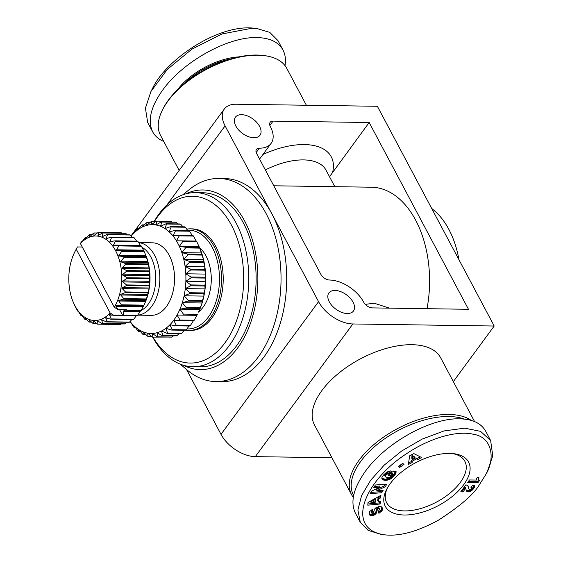 <?xml version="1.0" encoding="UTF-8"?>
<svg xmlns="http://www.w3.org/2000/svg" width="563" height="563" viewBox="0 0 563 563"><rect width="100%" height="100%" fill="white"/><g stroke="black" fill="none" stroke-linecap="round" stroke-linejoin="round"><path stroke-width="0.84" d="M182.757 194.84L189.161 189.64A101.572 63.647 90.8 0 1 218.866 178.464L224.524 178.548A101.572 63.647 90.8 0 1 271.83 213.771L225.094 125.873A29.023 16.989 -143.7 0 1 223.455 110.432A29.023 16.989 -143.7 0 1 224.327 109.011A29.023 16.989 -143.7 0 1 236.024 104.232L377.365 106.28L494.201 326.019L453.321 381.608M494.201 326.019L352.86 323.964A29.023 16.989 -143.7 0 1 333.451 317.3A29.023 16.989 -143.7 0 1 318.567 301.662L271.83 213.771A101.572 63.647 90.8 0 1 263.941 357.012A101.572 63.647 90.8 0 1 221.576 381.665L215.918 381.58A101.572 63.647 90.8 0 1 186.55 369.546L220.999 434.333A29.023 16.989 36.3 0 0 235.883 449.964A29.023 16.989 36.3 0 0 255.299 456.635L331.938 457.747M320.917 274.441A7.256 4.251 36.3 0 0 324.64 278.354A7.256 4.251 36.3 0 0 329.496 280.022A29.023 16.989 -143.7 0 1 348.905 286.687A29.023 16.989 -143.7 0 1 363.789 302.324A7.256 4.251 36.3 0 0 367.512 306.23A7.256 4.251 36.3 0 0 372.368 307.898L468.472 309.291L369.166 122.516L273.055 121.122A7.256 4.251 36.3 0 0 270.134 122.319A7.256 4.251 36.3 0 0 269.916 122.671A7.256 4.251 36.3 0 0 270.324 126.534A29.023 16.989 -143.7 0 1 271.964 141.975A29.023 16.989 -143.7 0 1 271.092 143.396A29.023 16.989 -143.7 0 1 259.395 148.175A7.256 4.251 36.3 0 0 256.468 149.371A7.256 4.251 36.3 0 0 256.249 149.73A7.256 4.251 36.3 0 0 256.658 153.586L320.917 274.441M431.624 208.338L434.439 210.759A81.748 51.226 90.8 0 1 458.965 259.747M218.866 178.464A101.572 63.647 90.8 0 1 277.46 245.074A101.572 63.647 90.8 0 1 258.29 356.928A101.572 63.647 90.8 0 1 215.918 381.58M183.503 365.274A89.841 56.293 -89.2 0 0 237.734 347.821A89.841 56.293 -89.2 0 0 251.274 236.488A89.841 56.293 -89.2 0 0 185.994 193.82M179.168 170.427L160.546 135.416A71.459 36.757 -28 0 1 162.806 109.243A71.459 36.757 -28 0 1 167.957 101.058A71.459 36.757 -28 0 1 263.78 55.554A71.459 36.757 -28 0 1 286.743 68.32L306.378 105.253M471.266 420.406A71.459 36.757 152 0 0 358.983 460.323A71.459 36.757 152 0 0 351.572 494.68A71.459 36.757 152 0 0 353.282 497.34M351.572 494.68L314.478 424.917A71.459 36.757 -28 0 1 321.888 390.56A71.459 36.757 -28 0 1 386.88 348.237A71.459 36.757 -28 0 1 440.674 357.822L474.567 421.56M241.576 114.669A15.236 8.924 -143.7 0 1 256.819 122.481A15.236 8.924 -143.7 0 1 259.986 135.233A15.236 8.924 -143.7 0 1 253.843 137.738A15.236 8.924 -143.7 0 1 238.599 129.926A15.236 8.924 -143.7 0 1 235.433 117.174A15.236 8.924 -143.7 0 1 241.576 114.669M335.041 290.459A15.236 8.924 -143.7 0 1 350.292 298.27A15.236 8.924 -143.7 0 1 353.451 311.015A15.236 8.924 -143.7 0 1 347.315 313.528A15.236 8.924 -143.7 0 1 332.064 305.716A15.236 8.924 -143.7 0 1 328.905 292.964A15.236 8.924 -143.7 0 1 335.041 290.459M451.976 453.511A44.252 22.766 -28 0 1 464.841 461.231A44.252 22.766 -28 0 1 460.252 482.512A44.252 22.766 -28 0 1 420.012 508.72A44.252 22.766 -28 0 1 386.697 502.787A44.252 22.766 -28 0 1 387.485 487.804M185.91 330.122A50.783 31.824 -89.2 0 0 188.957 330.397A50.783 31.824 -89.2 0 0 210.14 318.074A50.783 31.824 -89.2 0 0 219.725 262.147A50.783 31.824 -89.2 0 0 190.428 228.838A50.783 31.824 -89.2 0 0 186.712 229.134M190.428 228.838L192.124 228.867A50.783 31.824 90.8 0 1 221.421 262.168A50.783 31.824 90.8 0 1 211.836 318.095A50.783 31.824 90.8 0 1 190.653 330.425L188.957 330.397M187.599 230.323A49.333 30.916 90.8 0 1 217.452 261.38A49.333 30.916 90.8 0 1 208.423 316.962A49.333 30.916 90.8 0 1 186.923 328.898M152.7 337.103A87.061 54.555 -89.2 0 0 192.954 366.738A87.061 54.555 -89.2 0 0 229.268 345.605A87.061 54.555 -89.2 0 0 245.7 249.726A87.061 54.555 -89.2 0 0 195.481 192.637A87.061 54.555 -89.2 0 0 159.167 213.764A87.061 54.555 -89.2 0 0 154.241 221.343M195.481 192.637L202.828 192.743A87.061 54.555 90.8 0 1 253.054 249.831A87.061 54.555 90.8 0 1 236.615 345.71A87.061 54.555 90.8 0 1 200.301 366.844L192.954 366.738M154.508 221.343A83.43 52.282 90.8 0 1 157.795 216.474A83.43 52.282 90.8 0 1 231.456 225.158A83.43 52.282 90.8 0 1 224.982 342.818A83.43 52.282 90.8 0 1 152.981 337.117M141.088 310.53A33.372 20.908 -89.2 0 0 148.287 304.09A33.372 20.908 -89.2 0 0 155.444 272.499A33.372 20.908 -89.2 0 0 141.918 247.256M140.356 311.065L137.576 315.407A45.885 28.755 90.8 0 1 137.238 315.808L113.768 315.308L110.116 312.922L76.265 249.261L77.42 246.946L82.275 247.016M136.556 315.484L133.727 319.249A45.885 28.755 90.8 0 1 133.354 319.552L110.735 319.221A45.885 28.755 -89.2 0 0 111.115 318.918L109.511 314.64L113.768 315.308M131.848 319.531L129.553 322.078A45.885 28.755 90.8 0 1 129.152 322.289L106.541 321.966A45.885 28.755 -89.2 0 0 106.942 321.755L105.738 317.715L110.735 319.221M126.879 322.261L125.162 323.845A45.885 28.755 90.8 0 1 124.747 323.957L102.135 323.626A45.885 28.755 -89.2 0 0 102.55 323.521L101.727 319.826L106.541 321.966M121.446 323.908L120.665 324.499A45.885 28.755 90.8 0 1 120.243 324.499L97.631 324.175A45.885 28.755 -89.2 0 0 98.053 324.168L97.561 320.91L102.135 323.626M199.584 247.636A36.278 22.731 90.8 0 1 203.166 307.067A36.278 22.731 90.8 0 1 198.648 311.881M137.78 315.097A36.278 22.731 -89.2 0 0 151.721 306.321A36.278 22.731 -89.2 0 0 158.731 267.151A36.278 22.731 -89.2 0 0 138.681 242.639M77.42 246.946L75.125 251.232M74.562 305.167A45.885 28.755 -89.2 0 0 74.597 305.237A45.885 28.755 -89.2 0 0 74.809 305.709L77.441 310.656A45.885 28.755 -89.2 0 0 77.729 311.128L78.095 310.938L80.819 315.343A45.885 28.755 -89.2 0 0 81.156 315.737L81.48 314.858L84.633 319.122A45.885 28.755 -89.2 0 0 84.999 319.425L85.21 317.877L88.771 321.895A45.885 28.755 -89.2 0 0 89.165 322.099L89.2 319.925L93.141 323.591A45.885 28.755 -89.2 0 0 93.549 323.69L93.352 320.938L97.631 324.175M97.561 320.91L98.061 321.079M101.727 319.826L102.234 319.911M105.738 317.715L106.259 317.715M109.511 314.64L110.017 314.555M117.948 309.622L115.943 305.892L121.087 305.35A45.885 28.755 -89.2 0 0 121.341 304.808L118.448 300.438L123.508 299.22A45.885 28.755 -89.2 0 0 123.705 298.622L120.391 294.442L125.31 292.577A45.885 28.755 -89.2 0 0 125.436 291.937L121.728 288.045L126.429 285.575A45.885 28.755 -89.2 0 0 126.499 284.92L122.424 281.409L126.858 278.404A45.885 28.755 -89.2 0 0 126.865 277.735L122.467 274.688L126.584 271.218A45.885 28.755 -89.2 0 0 126.52 270.564L121.847 268.058L125.598 264.216A45.885 28.755 -89.2 0 0 125.472 263.583L120.581 261.682L123.944 257.558A45.885 28.755 -89.2 0 0 123.754 256.96L118.702 255.715L121.65 251.408A45.885 28.755 -89.2 0 0 121.404 250.873L116.259 250.303L118.772 245.925A45.885 28.755 -89.2 0 0 118.483 245.454L113.311 245.574L115.394 241.231A45.885 28.755 -89.2 0 0 115.056 240.844L109.933 241.654L111.58 237.459A45.885 28.755 -89.2 0 0 111.214 237.157L106.196 238.635L107.442 234.687A45.885 28.755 -89.2 0 0 107.047 234.482L102.206 236.587L103.071 232.991A45.885 28.755 -89.2 0 0 102.663 232.885L98.053 235.566L98.581 232.406A45.885 28.755 -89.2 0 0 98.159 232.406L93.845 235.601L94.077 232.955A45.885 28.755 -89.2 0 0 93.662 233.061L89.679 236.685L89.672 234.616A45.885 28.755 -89.2 0 0 89.271 234.827L85.667 238.789L85.477 237.354A45.885 28.755 -89.2 0 0 85.097 237.663L81.895 241.872L81.607 241.26L80.446 243.575L114.296 307.236L117.948 309.622L126.851 309.749L126.879 310.459A45.885 28.755 90.8 0 1 126.584 310.938L124.149 310.649A0.725 0.457 -89.2 0 0 123.656 311.318L123.445 315.203A45.885 28.755 90.8 0 1 123.107 315.597M121.087 305.35L143.706 305.681L141.017 310.67L126.879 310.459M123.508 299.22L146.127 299.551L145.866 300.839L143.952 305.139L121.341 304.808M125.31 292.577L147.921 292.901L147.809 294.843L146.317 298.953L123.705 298.622M126.429 285.575L149.047 285.905L149.146 288.439L148.055 292.267L125.436 291.937M126.858 278.404L149.476 278.727L149.842 281.803L149.118 285.244L126.499 284.92M126.584 271.218L149.195 271.549L149.885 275.089L149.476 278.059L126.865 277.735M125.598 264.216L148.217 264.547L149.265 268.46L149.132 270.887L126.52 270.564M123.944 257.558L146.556 257.882L147.999 262.084L148.09 263.913L125.472 263.583M121.65 251.408L144.262 251.738L146.127 256.109L146.366 257.291L123.754 256.96M118.772 245.925L141.39 246.249L144.015 251.197L121.404 250.873M115.394 241.231L138.005 241.562L140.729 245.975M93.845 235.601L94.197 235.44M137.752 315.146L151.285 315.343A36.278 22.731 -89.2 0 0 166.416 306.539A36.278 22.731 -89.2 0 0 173.27 266.588A36.278 22.731 -89.2 0 0 152.341 242.801L138.653 242.597M182.335 240.873L196.473 241.077A58.038 36.37 90.8 0 1 196.649 241.407A58.038 36.37 90.8 0 1 196.825 241.745L199.422 247.375L185.29 247.171L179.379 246.425L182.694 241.541A58.038 36.37 -89.2 0 0 182.518 241.203A58.038 36.37 -89.2 0 0 182.335 240.873L176.388 240.802A54.414 34.097 90.8 0 1 177.95 243.533A54.414 34.097 90.8 0 1 179.379 246.425A54.414 34.097 90.8 0 1 181.856 252.66A54.414 34.097 90.8 0 1 183.777 259.381A54.414 34.097 90.8 0 1 185.093 266.475A54.414 34.097 90.8 0 1 185.797 273.794A54.414 34.097 90.8 0 1 185.867 281.219A54.414 34.097 90.8 0 1 185.297 288.601A54.414 34.097 90.8 0 1 184.108 295.807A54.414 34.097 90.8 0 1 182.321 302.704A54.414 34.097 90.8 0 1 179.956 309.157A54.414 34.097 90.8 0 1 177.078 315.048A54.414 34.097 90.8 0 1 173.721 320.27A54.414 34.097 90.8 0 1 169.956 324.724A54.414 34.097 90.8 0 1 165.86 328.328A54.414 34.097 90.8 0 1 161.497 331.016A54.414 34.097 90.8 0 1 156.95 332.733A54.414 34.097 90.8 0 1 152.313 333.458A54.414 34.097 90.8 0 1 147.668 333.162A54.414 34.097 90.8 0 1 143.101 331.86A54.414 34.097 90.8 0 1 138.688 329.58A54.414 34.097 90.8 0 1 134.529 326.35A54.414 34.097 90.8 0 1 130.686 322.247A54.414 34.097 90.8 0 1 130.088 321.494M390.187 483.673A47.158 24.258 -28 0 1 453.426 453.644A47.158 24.258 -28 0 1 463.687 484.743A47.158 24.258 -28 0 1 407.605 514.934A47.158 24.258 -28 0 1 386.788 489.078A47.158 24.258 -28 0 1 390.187 483.673M485.707 474.679L487.333 471.562L492.759 455.861L490.633 440.54L480.563 431.357L464.679 428.154L444.059 430.934L422.173 439.084L401.693 450.991L384.198 465.137L370.602 480.33L361.587 495.609L357.885 510.015L360.327 522.38L368.153 530.388L381.278 534.456L384.782 534.85C399.512 536.483 417.345 531.627 438.281 520.275C460.062 506.179 473.715 494.413 479.233 484.968L485.707 474.679C495.363 459.19 492.618 436.965 473.201 434.242C455.889 430.048 427.767 439.231 406.845 453.525C363.487 481.316 344.753 529.558 384.782 534.85M490.633 440.54L485.665 431.202C481.224 423.27 472.568 419.146 459.711 418.816C430.688 417.788 385.725 442.821 365.387 471.322C353.451 488.093 350.109 501.999 355.359 513.041L360.327 522.38M353.634 495.454A70.009 36.011 -28 0 1 360.7 461.442A70.009 36.011 -28 0 1 464.355 419.09M230.457 59.002A51.507 26.496 152 0 0 184.298 83.542M239.05 56.856A52.232 26.869 152 0 0 177.711 89.468M163.749 141.44C158.653 139.3 154.952 136.084 152.65 131.798L147.682 122.46L145.416 108.173L150.961 91.473L167.169 69.566L191.758 49.248L221.949 33.963L252.034 28.234L257.031 28.544L269.747 32.373L277.988 40.62L282.957 49.959C285.279 54.379 285.969 59.615 285.026 65.66M152.65 131.798C147.4 120.763 150.743 106.85 162.679 90.08C183.017 61.578 227.98 36.553 257.002 37.573C269.86 37.904 278.516 42.028 282.957 49.959M263.78 55.554L262.379 55.399A70.009 36.011 152 0 0 168.506 99.975A70.009 36.011 152 0 0 163.46 107.997L162.806 109.243M150.961 91.473L152.587 88.356C165.803 59.777 217.944 24.216 253.533 28.15L257.031 28.544M477.185 477.572L478.93 477.593L478.677 479.486L479.514 480.556L478.071 482.519L467.719 482.364L469.479 479.965L476.263 480.063A7.263 3.737 -28 0 1 477.185 477.572M468.507 481.288L477.487 481.421L478.74 479.718M478.071 482.519L477.487 481.421M478.824 479.887L478.036 478.071L478.071 477.586L478.649 478.712M478.677 479.486L478.093 478.388M478.62 479.169L478.036 478.071M478.747 478.191L478.423 477.586M471.66 488.564L471.871 487.825L470.957 487.417L472.934 485.046L474.419 485.58L474.672 486.657L473.138 489.184L471.203 490.957L469.268 491.795L467.072 491.696L466.319 490.816L465.749 488.212L463.032 491.907L460.724 491.872L465.946 484.771L467.987 485.799L469.099 489.254L470.513 489.423L471.66 488.564M469.056 489.212L467.811 485.587M468.916 488.916L468.332 487.818M468.782 488.487L468.198 487.389M468.606 487.438L468.022 486.341M468.479 486.932L467.895 485.834M468.339 486.495L467.937 485.735M461.519 490.795L462.448 490.809L465.165 487.115L465.749 488.212M463.032 491.907L462.448 490.809M466.713 491.45L466.234 490.549M466.178 490.387L467.973 490.816L470.619 489.859L473.061 487.438L474.109 485.383M467.072 491.696L466.488 490.591M467.557 491.865L466.973 490.767M468.163 491.921L467.579 490.823M468.557 491.914L467.973 490.816M469.268 491.795L468.683 490.697M470.021 491.555L469.436 490.457M470.478 491.358L469.894 490.26M471.203 490.957L470.619 489.859M471.871 490.479L471.287 489.381M472.167 490.225L471.583 489.127M472.653 489.747L472.068 488.649M473.138 489.184L472.554 488.086M473.645 488.536L473.061 487.438M473.87 488.212L473.286 487.115M474.264 487.607L473.68 486.509M474.525 487.094L473.94 485.989M474.672 486.657L474.088 485.559M474.708 486.383L474.215 485.454M471.576 487.579L471.28 487.023M471.871 487.825L471.379 486.904M369.356 514.082L369.743 511.471L372.403 509.353L373.086 511.338L371.693 512.992L372.65 513.547L373.536 512.773L374.564 509.107L375.993 507.657L379.603 506.32L380.975 506.489L382.031 507.404L382.432 509.036L382.115 510.55L378.92 513.372L378.125 511.535L379.842 509.241L379.413 508.713L378.392 508.797L377.808 507.699L376.753 508.635L375.964 511.591L374.592 513.357L371.946 514.631L369.398 514.202L369.982 515.3L369.356 514.082M369.982 515.3L372.53 515.729L375.176 514.455L376.548 512.689L377.337 509.74L378.392 508.797M373.797 487.614L375.366 484.996L386.823 484.145L385.247 486.77L376.936 490.598L383.227 490.134L381.658 492.752L370.201 493.603L371.756 491.006L380.131 487.15L373.797 487.614M404.009 464.348L399.568 467.515L398.224 466.551L402.672 463.384L404.009 464.348M417.697 459.612L416.55 458.887L412.25 461.146L412.186 462.505L408.323 464.538L409.688 455.777L413.819 453.609L421.652 457.529L417.697 459.612L417.113 458.514L420.287 456.839M383.417 475.095L386.746 472.097L390.419 470.921L388.463 473.659L386.612 474.391L385.205 476.242L386.302 477.347L389.012 477.466L391.165 476.389L392.538 474.623L392.756 473.955L391.848 473.807L390.145 475.644L388.146 475.313L392.094 471.062L396.183 471.745L395.402 474.102L393.192 476.861L390.673 478.867L387.78 480.056L384.374 480.239L382.228 479.261L381.925 477.494L383.417 475.095M380.708 497.861L378.582 498.952L378.336 501.767L380.391 501.464L380.173 503.998L367.787 505.159L368.019 502.456L380.933 495.271L380.708 497.861L380.215 495.665M378.582 498.952L377.998 497.854L380.124 496.763M367.885 503.991L379.589 502.9L379.701 501.57M380.173 503.998L379.589 502.9M378.336 501.767L377.752 500.669L377.998 497.854M370.595 501.654L375.218 499.268L375.803 500.366L371.179 502.752L370.595 501.654M371.179 502.752L375.655 502.133L375.803 500.366M382.171 479.176L381.946 478.761M382.228 479.261L381.918 478.67M381.855 478.367L385.31 479.233L389.526 478.078L393.234 475.102L395.381 471.611M382.46 479.486L381.876 478.388M382.741 479.69L382.157 478.592M383.065 479.866L382.481 478.768M383.445 480.014L382.861 478.916M383.867 480.14L383.283 479.043M384.339 480.232L383.755 479.134M384.374 480.239L383.79 479.141M384.881 480.302L384.297 479.204M385.388 480.33L384.803 479.233M385.894 480.33L385.31 479.233M386.422 480.288L385.838 479.19M386.957 480.225L386.373 479.127M387.506 480.119L386.922 479.022M387.78 480.056L387.196 478.958M388.386 479.887L387.801 478.789M388.97 479.69L388.386 478.592M389.54 479.451L388.956 478.353M390.11 479.176L389.526 478.078M390.673 478.867L390.089 477.769M390.856 478.747L390.272 477.649M391.327 478.437L390.743 477.34M391.799 478.093L391.215 476.995M392.263 477.72L391.679 476.622M392.728 477.304L392.144 476.207M393.192 476.861L392.608 475.763M393.657 476.382L393.073 475.278M393.819 476.199L393.234 475.102M394.227 475.742L393.643 474.644M394.593 475.299L394.009 474.201M394.902 474.876L394.318 473.779M395.177 474.482L394.593 473.384M395.402 474.102L394.818 472.997M395.55 473.814L394.966 472.716M395.712 473.448L395.127 472.35M395.859 473.054L395.275 471.956M395.986 472.639L395.444 471.618M396.099 472.202L395.824 471.681M388.956 474.44L389.561 474.546L391.264 472.709L392.172 472.857L392.756 473.955M390.145 475.644L389.561 474.546M391.848 473.807L391.264 472.709M385.352 476.819L384.642 475.475L384.958 474.363L386.028 473.286L387.879 472.561L388.857 471.189M385.226 476.579L384.642 475.475M385.205 476.242L384.62 475.144M385.31 475.869L384.726 474.771M385.542 475.468L384.958 474.363M385.894 475.024L385.31 473.926M386.134 474.778L385.549 473.68M386.612 474.391L386.028 473.286M387.119 474.074L386.535 472.976M387.302 473.983L386.718 472.885M387.872 473.772L387.288 472.674M388.463 473.659L387.879 472.561M416.55 458.887L415.966 457.789L417.113 458.514M408.562 463.004L411.602 461.407L411.666 460.048L415.966 457.789M412.186 462.505L411.602 461.407M412.25 461.146L411.666 460.048M411.968 455.256L414.474 456.832L415.058 457.93L412.552 456.354L411.968 455.256L411.792 458.247L412.376 459.345L415.058 457.93M412.552 456.354L412.376 459.345M399.568 467.515L398.984 466.417L402.953 463.588M374.515 486.425L379.546 486.045L380.131 487.15M370.918 492.407L381.074 491.654L381.925 490.232M381.658 492.752L381.074 491.654M376.936 490.598L376.351 489.5L384.663 485.672L385.521 484.243M385.247 486.77L384.663 485.672M369.785 515.068L369.532 514.596M370.215 515.483L369.631 514.385M370.475 515.631L369.891 514.533M370.876 515.764L370.292 514.666M371.306 515.842L370.721 514.744M371.777 515.842L371.193 514.737M371.967 515.821L371.383 514.723M372.53 515.729L371.946 514.631M373.107 515.574L372.523 514.476M373.691 515.349L373.107 514.251M374.149 515.124L373.565 514.026M374.698 514.807L374.113 513.709M375.176 514.455L374.592 513.357M375.605 514.068L375.021 512.97M375.971 513.653L375.387 512.555M376.154 513.407L375.57 512.309M376.365 513.062L375.781 511.964M376.548 512.689L375.964 511.591M376.703 512.288L376.119 511.19M376.837 511.858L376.253 510.761M376.95 511.401L376.365 510.303M377.083 510.578L376.499 509.473M377.196 510.106L376.612 509.001M377.337 509.74L376.753 508.635M377.499 509.459L376.914 508.361M377.815 509.142L377.231 508.044M378.772 508.685L377.808 507.699M379.279 508.678L378.695 507.58L378.181 507.587M378.695 507.58L379.687 508.91M379.413 508.713L378.829 507.615M380.855 512.034L380.271 510.937L378.336 512.267M380.271 510.937L381.679 509.1L381.7 506.96M381.278 511.647L380.694 510.55M381.658 511.239L381.074 510.141M381.925 510.88L381.341 509.782M382.115 510.55L381.531 509.452M382.263 510.198L381.679 509.1M382.368 509.825L381.784 508.727M382.418 509.445L381.834 508.347M382.432 509.036L381.848 507.939M382.397 508.614L381.813 507.516M382.319 508.178L381.735 507.08M382.298 508.086L381.714 506.989M382.178 507.72L381.89 507.179M371.298 512.351L371.348 511.134L372.502 510.24L372.234 509.452M371.714 513.132L371.13 512.034M371.693 512.992L371.108 511.894M371.735 512.604L371.151 511.5M371.932 512.231L371.348 511.134M372.059 512.077L371.474 510.979M372.488 511.711L371.904 510.613M373.086 511.338L372.502 510.24M177.078 315.048L196.86 315.336L194.186 320.263L180.054 320.058L177.078 315.048L197.156 314.977A58.038 36.37 90.8 0 0 197.493 314.281L183.362 314.077L179.956 309.157L199.745 309.439L198.542 312.106A54.414 34.097 -89.2 0 0 199.745 309.439A54.414 34.097 -89.2 0 0 202.103 302.985A54.414 34.097 -89.2 0 0 203.897 296.096A54.414 34.097 -89.2 0 0 205.087 288.889A54.414 34.097 -89.2 0 0 205.65 281.507A54.414 34.097 -89.2 0 0 205.586 274.082A54.414 34.097 -89.2 0 0 204.883 266.756A54.414 34.097 -89.2 0 0 203.56 259.67A54.414 34.097 -89.2 0 0 201.645 252.949A54.414 34.097 -89.2 0 0 199.478 247.403L199.246 246.883M131.151 236.256A54.414 34.097 90.8 0 1 133.67 233.413A54.414 34.097 90.8 0 1 137.773 229.81A54.414 34.097 90.8 0 1 142.129 227.121A54.414 34.097 90.8 0 1 146.676 225.404A54.414 34.097 90.8 0 1 151.313 224.686A54.414 34.097 90.8 0 1 155.958 224.975A54.414 34.097 90.8 0 1 160.532 226.277A54.414 34.097 90.8 0 1 164.938 228.564A54.414 34.097 90.8 0 1 169.104 231.787A54.414 34.097 90.8 0 1 172.947 235.897A54.414 34.097 90.8 0 1 176.388 240.802L179.28 235.869L193.412 236.073L196.177 241.091M189.041 325.998L186.226 329.841L172.088 329.636L169.956 324.724L175.825 325.808L189.963 326.012A58.038 36.37 90.8 0 0 190.407 325.484L176.275 325.273L173.721 320.27L179.653 320.678A58.038 36.37 -89.2 0 0 180.054 320.058M167.471 337.061L152.967 337.117L152.313 333.458L157.38 336.913L171.511 337.117A58.038 36.37 90.8 0 0 172.067 337.033L157.929 336.829L156.95 332.733L162.292 335.668L176.43 335.879A58.038 36.37 90.8 0 0 176.965 335.675L162.834 335.464L161.497 331.016L167.063 333.373L181.202 333.577A58.038 36.37 90.8 0 0 181.715 333.261L167.584 333.05L165.86 328.328L171.602 330.066L185.741 330.27A58.038 36.37 90.8 0 0 186.226 329.841M151.546 336.378L148.034 336.322L147.668 333.162L152.418 337.082A58.038 36.37 -89.2 0 0 152.967 337.117M145.775 334.506L143.227 334.464L143.101 331.86L147.492 336.167A58.038 36.37 -89.2 0 0 148.034 336.322M140.433 331.6L138.632 331.579L138.688 329.58L142.706 334.197A58.038 36.37 -89.2 0 0 143.227 334.464M135.535 327.729L134.332 327.708L134.529 326.35L138.139 331.192A58.038 36.37 -89.2 0 0 138.632 331.579M131.123 322.951L130.412 322.937L130.686 322.247L133.874 327.223A58.038 36.37 -89.2 0 0 134.332 327.708M129.736 321.881L130.004 322.353A58.038 36.37 -89.2 0 0 130.412 322.937M197.156 314.977L196.86 315.336M193.412 236.073A58.038 36.37 90.8 0 0 193.003 235.489L178.872 235.285L172.947 235.897L175.403 230.999L189.541 231.203A58.038 36.37 90.8 0 0 189.084 230.717L174.952 230.513L169.104 231.787L171.145 227.03L185.276 227.234A58.038 36.37 90.8 0 0 184.784 226.847L170.652 226.643L164.938 228.564L166.578 224.025L180.709 224.229A58.038 36.37 90.8 0 0 180.188 223.961L166.057 223.757L160.532 226.277L161.792 222.054L175.923 222.258A58.038 36.37 90.8 0 0 175.382 222.104L161.243 221.899L155.958 224.975L156.866 221.139L170.997 221.343A58.038 36.37 90.8 0 0 170.448 221.308L156.317 221.104L151.313 224.686L151.904 221.308A58.038 36.37 -89.2 0 0 151.348 221.393L146.676 225.404L146.985 222.554A58.038 36.37 -89.2 0 0 146.45 222.758L142.129 227.121L142.214 224.848A58.038 36.37 -89.2 0 0 141.7 225.172L137.773 229.81L137.675 228.156A58.038 36.37 -89.2 0 0 137.189 228.585L133.67 233.413L133.452 232.413L134.374 232.428M137.675 228.156L139.131 228.177M142.214 224.848L144.325 224.883M146.985 222.554L149.934 222.596M151.313 224.686L156.007 224.75M151.904 221.308L155.944 221.365M170.997 221.343L171.87 222.054M175.923 222.258L177.641 223.926M180.709 224.229L182.982 226.826M185.276 227.234L187.88 230.696M189.541 231.203L192.293 235.482M179.379 246.425L199.168 246.714L199.422 247.375A58.038 36.37 90.8 0 1 199.717 248.121L201.807 254.272L187.669 254.068L181.856 252.66L185.586 247.91L199.717 248.121M182.694 241.541L196.825 241.745M181.856 252.66L201.645 252.949M183.777 259.381L187.901 254.87L202.033 255.074L203.56 259.67L203.574 261.64L189.435 261.429L183.777 259.381L203.56 259.67M185.093 266.475L189.597 262.274L203.729 262.478L204.883 266.756L204.693 269.325L190.554 269.121L185.093 266.475L204.883 266.756M185.797 273.794L190.639 269.994L204.77 270.198L205.586 274.082L205.136 277.207L191.005 277.003L185.797 273.794L205.586 274.082M185.867 281.219L191.012 277.883L205.15 278.087L205.65 281.507L204.911 285.124L190.78 284.92L185.867 281.219L205.65 281.507M185.297 288.601L190.709 285.793L204.841 285.997L205.087 288.889L204.01 292.929L189.879 292.725L185.297 288.601L205.087 288.889M184.108 295.807L189.738 293.583L203.869 293.787L203.897 296.096L202.455 300.487L188.316 300.283L184.108 295.807L203.897 296.096M182.321 302.704L188.105 301.099L202.237 301.304L202.103 302.985L200.266 307.644L186.135 307.44L182.321 302.704L202.103 302.985M179.956 309.157L185.853 308.207L199.985 308.411L199.745 309.439M184.284 330.249L181.715 333.261M179.09 333.549L176.965 335.675M173.481 335.829L172.067 337.033M133.452 232.413A58.038 36.37 -89.2 0 0 133.009 232.948L131.01 236.094M185.853 308.207A58.038 36.37 -89.2 0 0 186.135 307.44M188.105 301.099A58.038 36.37 -89.2 0 0 188.316 300.283M189.738 293.583A58.038 36.37 -89.2 0 0 189.879 292.725M190.709 285.793A58.038 36.37 -89.2 0 0 190.78 284.92M191.012 277.883A58.038 36.37 -89.2 0 0 191.005 277.003M190.639 269.994A58.038 36.37 -89.2 0 0 190.554 269.121M189.597 262.274A58.038 36.37 -89.2 0 0 189.435 261.429M187.901 254.87A58.038 36.37 -89.2 0 0 187.669 254.068M185.586 247.91A58.038 36.37 -89.2 0 0 185.29 247.171M179.28 235.869A58.038 36.37 -89.2 0 0 178.872 235.285M175.403 230.999A58.038 36.37 -89.2 0 0 174.952 230.513M171.145 227.03A58.038 36.37 -89.2 0 0 170.652 226.643M166.578 224.025A58.038 36.37 -89.2 0 0 166.057 223.757M161.792 222.054A58.038 36.37 -89.2 0 0 161.243 221.899M156.866 221.139A58.038 36.37 -89.2 0 0 156.317 221.104M183.017 314.773A58.038 36.37 -89.2 0 0 183.362 314.077M162.292 335.668A58.038 36.37 -89.2 0 0 162.834 335.464M167.063 333.373A58.038 36.37 -89.2 0 0 167.584 333.05M157.38 336.913A58.038 36.37 -89.2 0 0 157.929 336.829M175.825 325.808A58.038 36.37 -89.2 0 0 176.275 325.273M171.602 330.066A58.038 36.37 -89.2 0 0 172.088 329.636M200.266 307.644A58.038 36.37 90.8 0 1 199.985 308.411M202.455 300.487A58.038 36.37 90.8 0 1 202.237 301.304M204.01 292.929A58.038 36.37 90.8 0 1 203.869 293.787M204.911 285.124A58.038 36.37 90.8 0 1 204.841 285.997M205.136 277.207A58.038 36.37 90.8 0 1 205.15 278.087M204.693 269.325A58.038 36.37 90.8 0 1 204.77 270.198M203.574 261.64A58.038 36.37 90.8 0 1 203.729 262.478M201.807 254.272A58.038 36.37 90.8 0 1 202.033 255.074M179.653 320.678L193.792 320.882A58.038 36.37 90.8 0 0 194.186 320.263M193.51 320.558L190.407 325.484M119.588 309.643L122.671 315.435M82.381 241.274L81.607 241.26M137.576 315.407L123.445 315.203M110.116 312.922A42.26 26.482 90.8 0 1 73.626 303.063A42.26 26.482 90.8 0 1 74.358 252.815A42.26 26.482 90.8 0 1 76.265 249.261M93.739 321.128L93.352 320.938M113.81 245.742L113.311 245.574M110.439 241.738L109.933 241.654M106.71 238.635L106.196 238.635M102.719 236.502L102.206 236.587M98.553 235.397L98.053 235.566M80.446 243.575A42.26 26.482 90.8 0 1 115.577 250.648A42.26 26.482 90.8 0 1 114.296 307.236M85.477 237.354L86.983 237.375M89.672 234.616L91.945 234.651M94.077 232.955L97.378 232.998M98.581 232.406L121.193 232.73L121.749 233.166M103.071 232.991L125.69 233.314A45.885 28.755 90.8 0 0 125.275 233.216L102.663 232.885M107.442 234.687L130.053 235.01A45.885 28.755 90.8 0 0 129.659 234.813L107.047 234.482M125.69 233.314L127.224 234.778M111.58 237.459L134.198 237.783A45.885 28.755 90.8 0 0 133.825 237.487L111.214 237.157M130.053 235.01L132.199 237.459M138.005 241.562A45.885 28.755 90.8 0 0 137.668 241.175L115.056 240.844M134.198 237.783L136.978 241.597M141.39 246.249A45.885 28.755 90.8 0 0 141.095 245.785L118.483 245.454M144.015 251.197A45.885 28.755 90.8 0 1 144.234 251.675A45.885 28.755 90.8 0 1 144.262 251.738M146.366 257.291A45.885 28.755 90.8 0 1 146.556 257.882M148.09 263.913A45.885 28.755 90.8 0 1 148.217 264.547M149.132 270.887A45.885 28.755 90.8 0 1 149.195 271.549M149.476 278.059A45.885 28.755 90.8 0 1 149.476 278.727M149.118 285.244A45.885 28.755 90.8 0 1 149.047 285.905M148.055 292.267A45.885 28.755 90.8 0 1 147.921 292.901M146.317 298.953A45.885 28.755 90.8 0 1 146.127 299.551M143.952 305.139A45.885 28.755 90.8 0 1 143.706 305.681L143.502 306.033L116.421 305.639M126.584 310.938L140.715 311.142A45.885 28.755 90.8 0 0 141.017 310.67M133.727 319.249L111.115 318.918M129.553 322.078L106.942 321.755M125.162 323.845L102.55 323.521M120.665 324.499L98.053 324.168M97.075 323.746L93.549 323.69M91.6 322.135L89.165 322.099M86.632 319.446L84.999 319.425M82.163 315.752L81.156 315.737M78.229 311.135L77.729 311.128M143.664 305.772L144.473 304.09A42.26 26.482 -89.2 0 0 145.198 253.843L144.234 251.675M369.166 122.516L329.524 176.733M273.78 185.79L371.418 187.212A95.041 59.551 90.8 0 1 427.007 308.693M365.303 304.386L374.113 303.197L389.505 308.144M167.049 204.805L225.094 125.873M318.567 301.662L220.999 434.333M259.395 148.175L256.2 152.517M269.86 125.465L273.055 121.122M118.899 300.114L145.979 300.508M120.806 294.048L147.893 294.442M122.108 287.594L149.188 287.989M122.755 280.909L149.835 281.303M122.741 274.16L149.828 274.554M122.072 267.516L149.153 267.911M120.749 261.133L147.837 261.521M118.821 255.166L145.901 255.56M116.323 249.775L143.41 250.169M113.325 245.081L140.412 245.475M109.898 241.21L112.938 241.253M106.118 238.24L107.807 238.269M102.093 236.263L103.184 236.284M97.913 235.32L98.659 235.334M468.683 487.903L468.099 486.805M377.034 510.908L376.45 509.811M381.693 511.197L381.109 510.099M123.656 311.318L140.025 311.557M116.738 250.549L143.818 250.943M119.152 256.038L146.232 256.432M120.996 262.076L148.076 262.471M122.213 268.509L149.301 268.903M122.79 275.187L149.871 275.581M122.699 281.936L149.779 282.33M121.946 288.594L149.033 288.988M120.559 294.998L147.64 295.392M118.554 300.994L145.641 301.388M115.999 306.427L143.079 306.821M109.468 315.09L112.952 315.146M105.661 318.116L107.505 318.144M101.607 320.157L102.776 320.171M97.42 321.163L98.215 321.177M332.649 172.172A66.744 34.329 152 0 0 262.907 154.529M265.342 169.92A55.864 28.734 -28 0 1 326.033 170.167L334.816 186.677M255.299 456.635L352.86 323.964M73.626 303.063L74.597 305.237M74.358 252.815L75.168 251.133M259.571 159.062L271.092 143.396M180.301 364.162L186.55 369.546M130.933 236.01L131.784 234.855M133.579 232.42L224.327 109.011"/></g></svg>
